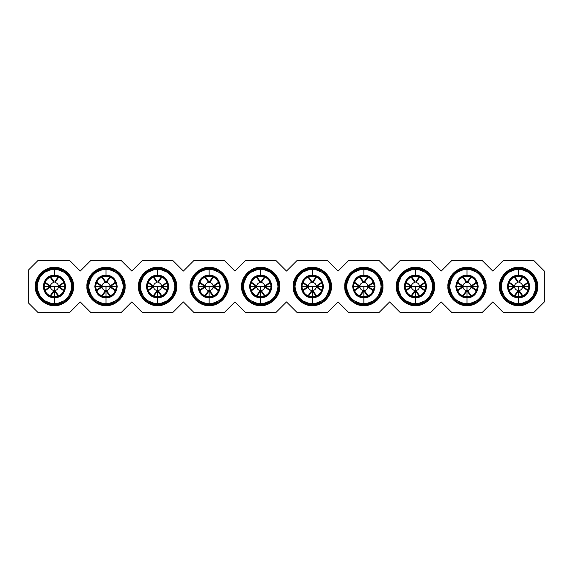 <?xml version="1.0" encoding="UTF-8"?>
<svg xmlns="http://www.w3.org/2000/svg" width="573" height="573" viewBox="0 0 573 573"><rect width="100%" height="100%" fill="white"/><g stroke="black" fill="none" stroke-linecap="round" stroke-linejoin="round"><path stroke-width="0.86" d="M28.65 303.146L28.65 269.854L37.789 260.715L69.863 260.715L80.22 271.072L90.577 260.715L121.433 260.715L131.79 271.072L142.147 260.715L173.003 260.715L183.36 271.072L193.717 260.715L224.573 260.715L234.93 271.072L245.287 260.715L276.143 260.715L286.5 271.072L296.857 260.715L327.713 260.715L338.07 271.072L348.427 260.715L379.283 260.715L389.64 271.072L399.997 260.715L430.853 260.715L441.21 271.072L451.567 260.715L482.423 260.715L492.78 271.072L503.137 260.715L533.993 260.715L544.35 271.072L533.993 260.715L503.137 260.715L492.78 271.072L482.423 260.715L451.567 260.715L441.21 271.072L430.853 260.715L399.997 260.715L389.64 271.072L379.283 260.715L348.427 260.715L338.07 271.072L327.713 260.715L296.857 260.715L286.5 271.072L276.143 260.715L245.287 260.715L234.93 271.072L224.573 260.715L193.717 260.715L183.36 271.072L173.003 260.715L142.147 260.715L131.79 271.072L121.433 260.715L90.577 260.715L80.22 271.072L69.863 260.715L37.789 260.715L28.65 269.854L28.65 303.146L37.789 312.285L28.65 303.146M544.35 301.928L533.993 312.285L503.137 312.285L492.78 301.928L482.423 312.285L451.567 312.285L441.21 301.928L430.853 312.285L399.997 312.285L389.64 301.928L379.283 312.285L348.427 312.285L338.07 301.928L327.713 312.285L296.857 312.285L286.5 301.928L276.143 312.285L245.287 312.285L234.93 301.928L224.573 312.285L193.717 312.285L183.36 301.928L173.003 312.285L142.147 312.285L131.79 301.928L121.433 312.285L90.577 312.285L80.22 301.928L69.863 312.285L37.789 312.285L69.863 312.285L80.22 301.928L90.577 312.285L121.433 312.285L131.79 301.928L142.147 312.285L173.003 312.285L183.36 301.928L193.717 312.285L224.573 312.285L234.93 301.928L245.287 312.285L276.143 312.285L286.5 301.928L296.857 312.285L327.713 312.285L338.07 301.928L348.427 312.285L379.283 312.285L389.64 301.928L399.997 312.285L430.853 312.285L441.21 301.928L451.567 312.285L482.423 312.285L492.78 301.928L503.137 312.285L533.993 312.285L544.35 301.928L544.35 271.072L544.35 301.928M519.245 305.574L518.565 305.588M499.477 286.5C498.625 295.94 509.125 306.44 518.565 305.588C528.005 306.44 538.505 295.94 537.653 286.5C538.505 277.06 528.005 266.56 518.565 267.412C509.125 266.56 498.625 277.06 499.477 286.5C500.609 274.911 506.976 268.544 518.565 267.412C530.154 268.544 536.521 274.911 537.653 286.5C536.521 298.089 530.154 304.456 518.565 305.588C506.976 304.456 500.609 298.089 499.477 286.5M504.598 273.493L505.071 273.006M517.885 267.426L521.573 267.655M467.675 305.574L463.987 305.345M447.907 286.514L447.907 286.5C447.055 295.94 457.555 306.44 466.995 305.588C476.435 306.44 486.935 295.94 486.083 286.5C486.935 277.06 476.435 266.56 466.995 267.412C457.555 266.56 447.055 277.06 447.907 286.5C449.039 274.911 455.406 268.544 466.995 267.412C478.584 268.544 484.951 274.911 486.083 286.5C484.951 298.089 478.584 304.456 466.995 305.588C455.406 304.456 449.039 298.089 447.907 286.5M453.028 273.493L453.501 273.006M466.315 267.426L470.003 267.655M416.105 305.574L415.425 305.588M396.337 286.5C395.485 295.94 405.985 306.44 415.425 305.588C424.865 306.44 435.365 295.94 434.513 286.5C435.365 277.06 424.865 266.56 415.425 267.412C405.985 266.56 395.485 277.06 396.337 286.5C397.469 274.911 403.836 268.544 415.425 267.412C427.014 268.544 433.381 274.911 434.513 286.5C433.381 298.089 427.014 304.456 415.425 305.588C403.836 304.456 397.469 298.089 396.337 286.5M401.458 273.493L401.931 273.006M414.745 267.426L418.433 267.655M344.767 286.5C343.915 295.94 354.415 306.44 363.855 305.588C373.295 306.44 383.795 295.94 382.943 286.5C383.795 277.06 373.295 266.56 363.855 267.412C354.415 266.56 343.915 277.06 344.767 286.5C345.899 274.911 352.266 268.544 363.855 267.412C375.444 268.544 381.811 274.911 382.943 286.5C381.811 298.089 375.444 304.456 363.855 305.588C352.266 304.456 345.899 298.089 344.767 286.5M349.888 273.493L350.361 273.006M363.175 267.426L366.863 267.655M312.965 305.574L309.277 305.345M293.197 286.5C292.345 295.94 302.845 306.44 312.285 305.588C321.725 306.44 332.225 295.94 331.373 286.5L331.373 286.5C332.225 277.06 321.725 266.56 312.285 267.412C302.845 266.56 292.345 277.06 293.197 286.5C294.329 274.911 300.696 268.544 312.285 267.412C323.874 268.544 330.241 274.911 331.373 286.5C330.241 298.089 323.874 304.456 312.285 305.588C300.696 304.456 294.329 298.089 293.197 286.5M311.605 267.426L315.293 267.655M261.395 305.574L257.707 305.345M241.627 286.514L241.627 286.5C240.775 295.94 251.275 306.44 260.715 305.588C270.155 306.44 280.655 295.94 279.803 286.5C280.655 277.06 270.155 266.56 260.715 267.412C251.275 266.56 240.775 277.06 241.627 286.5C242.759 274.911 249.126 268.544 260.715 267.412C272.304 268.544 278.671 274.911 279.803 286.5C278.671 298.089 272.304 304.456 260.715 305.588C249.126 304.456 242.759 298.089 241.627 286.5M260.035 267.426L263.723 267.655M209.825 305.574L206.137 305.345M190.057 286.5C189.205 295.94 199.705 306.44 209.145 305.588C218.585 306.44 229.085 295.94 228.233 286.5L228.233 286.5C229.085 277.06 218.585 266.56 209.145 267.412C199.705 266.56 189.205 277.06 190.057 286.5C191.189 274.911 197.556 268.544 209.145 267.412C220.734 268.544 227.101 274.911 228.233 286.5C227.101 298.089 220.734 304.456 209.145 305.588C197.556 304.456 191.189 298.089 190.057 286.5M208.465 267.426L212.153 267.655M158.255 305.574L154.567 305.345M138.487 286.5C137.635 295.94 148.135 306.44 157.575 305.588C167.015 306.44 177.515 295.94 176.663 286.5C177.515 277.06 167.015 266.56 157.575 267.412C148.135 266.56 137.635 277.06 138.487 286.5C139.619 274.911 145.986 268.544 157.575 267.412C169.164 268.544 175.531 274.911 176.663 286.5C175.531 298.089 169.164 304.456 157.575 305.588C145.986 304.456 139.619 298.089 138.487 286.5M156.895 267.426L160.583 267.655M106.685 305.574L102.997 305.345M86.917 286.5C86.065 295.94 96.565 306.44 106.005 305.588C115.445 306.44 125.945 295.94 125.093 286.5L125.093 286.5C125.945 277.06 115.445 266.56 106.005 267.412C96.565 266.56 86.065 277.06 86.917 286.5C88.049 274.911 94.416 268.544 106.005 267.412C117.594 268.544 123.961 274.911 125.093 286.5C123.961 298.089 117.594 304.456 106.005 305.588C94.416 304.456 88.049 298.089 86.917 286.5M105.325 267.426L109.013 267.655M55.115 305.574L51.427 305.345M35.347 286.5C34.495 295.94 44.995 306.44 54.435 305.588C63.875 306.44 74.375 295.94 73.523 286.5C74.375 277.06 63.875 266.56 54.435 267.412C44.995 266.56 34.495 277.06 35.347 286.5C36.479 274.911 42.846 268.544 54.435 267.412C66.024 268.544 72.391 274.911 73.523 286.5C72.391 298.089 66.024 304.456 54.435 305.588C42.846 304.456 36.479 298.089 35.347 286.5M53.755 267.426L57.443 267.655M518.572 268.228L531.508 273.586L536.837 286.5L531.508 299.414L518.572 304.772M518.415 304.772L505.622 299.414L500.293 286.5L505.622 273.586L518.415 268.228M467.002 268.228L479.938 273.586L485.267 286.5L479.938 299.414L467.002 304.772M466.845 304.772L454.052 299.414L448.723 286.5L454.052 273.586L466.845 268.228M415.432 268.228L428.368 273.586L433.697 286.5L428.368 299.414L415.432 304.772M415.275 304.772L402.482 299.414L397.153 286.5L402.482 273.586L415.275 268.228M363.862 268.228L376.798 273.586L382.127 286.5L376.798 299.414L363.862 304.772M363.705 304.772L350.912 299.414L345.583 286.5L350.912 273.586L363.705 268.228M312.292 268.228L325.228 273.586L330.557 286.5L325.228 299.414L312.292 304.772M312.135 304.772L299.342 299.414L294.013 286.5L299.342 273.586L312.135 268.228M260.722 268.228L273.658 273.586L278.987 286.5L273.658 299.414L260.722 304.772M260.565 304.772L247.772 299.414L242.443 286.5L247.772 273.586L260.565 268.228M209.152 268.228L222.088 273.586L227.417 286.5L222.088 299.414L209.152 304.772M208.995 304.772L196.202 299.414L190.873 286.5L196.202 273.586L208.995 268.228M157.582 268.228L170.518 273.586L175.847 286.5L170.518 299.414L157.582 304.772M157.425 304.772L144.632 299.414L139.303 286.5L144.632 273.586L157.425 268.228M106.012 268.228L118.948 273.586L124.277 286.5L118.948 299.414L106.012 304.772M105.855 304.772L93.062 299.414L87.733 286.5L93.062 273.586L105.855 268.228M54.442 268.228L67.378 273.586L72.707 286.5L67.378 299.414L54.442 304.772M54.285 304.772L41.492 299.414L36.163 286.5L41.492 273.586L54.285 268.228M536.837 286.5C535.755 275.398 529.667 269.31 518.565 268.228C507.463 269.31 501.375 275.398 500.293 286.5C501.375 297.602 507.463 303.69 518.565 304.772C529.667 303.69 535.755 297.602 536.837 286.5C537.653 295.539 527.604 305.588 518.565 304.772C509.526 305.588 499.477 295.539 500.293 286.5C499.477 277.461 509.526 267.412 518.565 268.228C527.604 267.412 537.653 277.461 536.837 286.5L534.724 277.977L528.306 271.043M522.275 268.608L518.565 268.228L510.5 270.105L503.696 275.878L500.293 286.414M470.705 268.608L466.995 268.228L458.93 270.105L452.126 275.878L448.723 286.5C449.805 297.602 455.893 303.69 466.995 304.772C478.097 303.69 484.185 297.602 485.267 286.5C486.083 295.539 476.034 305.588 466.995 304.772C457.956 305.588 447.907 295.539 448.723 286.5C447.907 277.461 457.956 267.412 466.995 268.228C476.034 267.412 486.083 277.461 485.267 286.5L483.154 277.977L476.736 271.043M433.697 286.5C432.615 275.398 426.527 269.31 415.425 268.228C404.323 269.31 398.235 275.398 397.153 286.5C398.235 297.602 404.323 303.69 415.425 304.772C426.527 303.69 432.615 297.602 433.697 286.5C434.513 295.539 424.464 305.588 415.425 304.772C406.386 305.588 396.337 295.539 397.153 286.5C396.337 277.461 406.386 267.412 415.425 268.228C424.464 267.412 434.513 277.461 433.697 286.5L431.584 277.977L425.166 271.043M419.135 268.608L415.425 268.228L407.36 270.105L400.556 275.878L397.153 286.414M367.565 268.608L363.855 268.228L355.79 270.105L348.986 275.878L345.583 286.5C346.665 297.602 352.753 303.69 363.855 304.772C374.957 303.69 381.045 297.602 382.127 286.5C382.943 295.539 372.894 305.588 363.855 304.772C354.816 305.588 344.767 295.539 345.583 286.5C344.767 277.461 354.816 267.412 363.855 268.228C372.894 267.412 382.943 277.461 382.127 286.5L380.014 277.977L373.596 271.043M315.995 268.608L312.285 268.228L304.22 270.105L297.416 275.878L294.013 286.5C295.095 297.602 301.183 303.69 312.285 304.772C323.387 303.69 329.475 297.602 330.557 286.5C331.373 295.539 321.324 305.588 312.285 304.772C303.246 305.588 293.197 295.539 294.013 286.5C293.197 277.461 303.246 267.412 312.285 268.228C321.324 267.412 331.373 277.461 330.557 286.5L328.444 277.977L322.026 271.043M264.425 268.608L260.715 268.228L252.65 270.105L245.846 275.878L242.443 286.5C243.525 297.602 249.613 303.69 260.715 304.772C271.817 303.69 277.905 297.602 278.987 286.5C279.803 295.539 269.754 305.588 260.715 304.772C251.676 305.588 241.627 295.539 242.443 286.5C241.627 277.461 251.676 267.412 260.715 268.228C269.754 267.412 279.803 277.461 278.987 286.5L276.874 277.977L270.456 271.043M212.855 268.608L209.145 268.228L201.08 270.105L194.276 275.878L190.873 286.5C191.955 297.602 198.043 303.69 209.145 304.772C220.247 303.69 226.335 297.602 227.417 286.5C228.233 295.539 218.184 305.588 209.145 304.772C200.106 305.588 190.057 295.539 190.873 286.5C190.057 277.461 200.106 267.412 209.145 268.228C218.184 267.412 228.233 277.461 227.417 286.5L225.304 277.977L218.886 271.043M161.285 268.608L157.575 268.228L149.51 270.105L142.706 275.878L139.303 286.5C140.385 297.602 146.473 303.69 157.575 304.772C168.677 303.69 174.765 297.602 175.847 286.5C176.663 295.539 166.614 305.588 157.575 304.772C148.536 305.588 138.487 295.539 139.303 286.5C138.487 277.461 148.536 267.412 157.575 268.228C166.614 267.412 176.663 277.461 175.847 286.5L173.734 277.977L167.316 271.043M109.715 268.608L106.005 268.228L97.94 270.105L91.136 275.878L87.733 286.5C88.815 297.602 94.903 303.69 106.005 304.772C117.107 303.69 123.195 297.602 124.277 286.5C125.093 295.539 115.044 305.588 106.005 304.772C96.966 305.588 86.917 295.539 87.733 286.5C86.917 277.461 96.966 267.412 106.005 268.228C115.044 267.412 125.093 277.461 124.277 286.5L122.164 277.977L115.746 271.043M58.145 268.608L54.435 268.228L46.37 270.105L39.566 275.878L36.163 286.5C37.245 297.602 43.333 303.69 54.435 304.772C65.537 303.69 71.625 297.602 72.707 286.5C73.523 295.539 63.474 305.588 54.435 304.772C45.396 305.588 35.347 295.539 36.163 286.5C35.347 277.461 45.396 267.412 54.435 268.228C63.474 267.412 73.523 277.461 72.707 286.5L70.594 277.977L64.176 271.043M518.565 269.246C529.044 270.263 534.802 276.021 535.819 286.5C534.802 296.979 529.044 302.737 518.565 303.754C508.086 302.737 502.328 296.979 501.311 286.5C502.328 276.021 508.086 270.263 518.565 269.246L518.565 275.334C525.298 276.043 529.022 279.767 529.731 286.5C529.022 293.233 525.298 296.957 518.565 297.666L518.565 303.754C527.103 304.528 536.593 295.038 535.819 286.5C536.593 277.962 527.103 268.472 518.565 269.246C510.027 268.472 500.537 277.962 501.311 286.5C500.537 295.038 510.027 304.528 518.565 303.754L518.565 297.666C511.832 296.957 508.108 293.233 507.399 286.5C508.108 279.767 511.832 276.043 518.565 275.334L518.565 269.246M485.267 286.5C484.185 275.398 478.097 269.31 466.995 268.228C455.893 269.31 449.805 275.398 448.723 286.5M466.995 269.246C477.474 270.263 483.232 276.021 484.249 286.5C483.232 296.979 477.474 302.737 466.995 303.754C456.516 302.737 450.758 296.979 449.741 286.5C450.758 276.021 456.516 270.263 466.995 269.246L466.995 275.334C473.728 276.043 477.452 279.767 478.161 286.5C477.452 293.233 473.728 296.957 466.995 297.666L466.995 303.754C475.533 304.528 485.023 295.038 484.249 286.5C485.023 277.962 475.533 268.472 466.995 269.246C458.457 268.472 448.967 277.962 449.741 286.5C448.967 295.038 458.457 304.528 466.995 303.754L466.995 297.666C460.262 296.957 456.538 293.233 455.829 286.5C456.538 279.767 460.262 276.043 466.995 275.334L466.995 269.246M415.425 269.246C425.904 270.263 431.662 276.021 432.679 286.5C431.662 296.979 425.904 302.737 415.425 303.754C404.946 302.737 399.188 296.979 398.171 286.5C399.188 276.021 404.946 270.263 415.425 269.246L415.425 275.334C422.158 276.043 425.882 279.767 426.591 286.5C425.882 293.233 422.158 296.957 415.425 297.666L415.425 303.754C423.963 304.528 433.453 295.038 432.679 286.5C433.453 277.962 423.963 268.472 415.425 269.246C406.887 268.472 397.397 277.962 398.171 286.5C397.397 295.038 406.887 304.528 415.425 303.754L415.425 297.666C408.692 296.957 404.968 293.233 404.259 286.5C404.968 279.767 408.692 276.043 415.425 275.334L415.425 269.246M382.127 286.5C381.045 275.398 374.957 269.31 363.855 268.228C352.753 269.31 346.665 275.398 345.583 286.5M363.855 269.246C374.334 270.263 380.092 276.021 381.109 286.5C380.092 296.979 374.334 302.737 363.855 303.754C353.376 302.737 347.618 296.979 346.601 286.5C347.618 276.021 353.376 270.263 363.855 269.246L363.855 275.334C370.588 276.043 374.312 279.767 375.021 286.5C374.312 293.233 370.588 296.957 363.855 297.666L363.855 303.754C372.393 304.528 381.883 295.038 381.109 286.5C381.883 277.962 372.393 268.472 363.855 269.246C355.317 268.472 345.827 277.962 346.601 286.5C345.827 295.038 355.317 304.528 363.855 303.754L363.855 297.666C357.122 296.957 353.398 293.233 352.689 286.5C353.398 279.767 357.122 276.043 363.855 275.334L363.855 269.246M330.557 286.5C329.475 275.398 323.387 269.31 312.285 268.228C301.183 269.31 295.095 275.398 294.013 286.5M312.285 269.246C322.764 270.263 328.522 276.021 329.539 286.5C328.522 296.979 322.764 302.737 312.285 303.754C301.806 302.737 296.048 296.979 295.031 286.5C296.048 276.021 301.806 270.263 312.285 269.246L312.285 275.334C319.018 276.043 322.742 279.767 323.451 286.5C322.742 293.233 319.018 296.957 312.285 297.666L312.285 303.754C320.823 304.528 330.313 295.038 329.539 286.5C330.313 277.962 320.823 268.472 312.285 269.246C303.747 268.472 294.257 277.962 295.031 286.5C294.257 295.038 303.747 304.528 312.285 303.754L312.285 297.666C305.552 296.957 301.828 293.233 301.119 286.5C301.828 279.767 305.552 276.043 312.285 275.334L312.285 269.246M278.987 286.5C277.905 275.398 271.817 269.31 260.715 268.228C249.613 269.31 243.525 275.398 242.443 286.5M260.715 269.246C271.194 270.263 276.952 276.021 277.969 286.5C276.952 296.979 271.194 302.737 260.715 303.754C250.236 302.737 244.478 296.979 243.461 286.5C244.478 276.021 250.236 270.263 260.715 269.246L260.715 275.334C267.448 276.043 271.172 279.767 271.881 286.5C271.172 293.233 267.448 296.957 260.715 297.666L260.715 303.754C269.253 304.528 278.743 295.038 277.969 286.5C278.743 277.962 269.253 268.472 260.715 269.246C252.177 268.472 242.687 277.962 243.461 286.5C242.687 295.038 252.177 304.528 260.715 303.754L260.715 297.666C253.982 296.957 250.258 293.233 249.549 286.5C250.258 279.767 253.982 276.043 260.715 275.334L260.715 269.246M227.417 286.5C226.335 275.398 220.247 269.31 209.145 268.228C198.043 269.31 191.955 275.398 190.873 286.5M209.145 269.246C219.624 270.263 225.382 276.021 226.399 286.5C225.382 296.979 219.624 302.737 209.145 303.754C198.666 302.737 192.908 296.979 191.891 286.5C192.908 276.021 198.666 270.263 209.145 269.246L209.145 275.334C215.878 276.043 219.602 279.767 220.311 286.5C219.602 293.233 215.878 296.957 209.145 297.666L209.145 303.754C217.683 304.528 227.173 295.038 226.399 286.5C227.173 277.962 217.683 268.472 209.145 269.246C200.607 268.472 191.117 277.962 191.891 286.5C191.117 295.038 200.607 304.528 209.145 303.754L209.145 297.666C202.412 296.957 198.688 293.233 197.979 286.5C198.688 279.767 202.412 276.043 209.145 275.334L209.145 269.246M175.847 286.5C174.765 275.398 168.677 269.31 157.575 268.228C146.473 269.31 140.385 275.398 139.303 286.5M157.575 269.246C168.054 270.263 173.812 276.021 174.829 286.5C173.812 296.979 168.054 302.737 157.575 303.754C147.096 302.737 141.338 296.979 140.321 286.5C141.338 276.021 147.096 270.263 157.575 269.246L157.575 275.334C164.308 276.043 168.032 279.767 168.741 286.5C168.032 293.233 164.308 296.957 157.575 297.666L157.575 303.754C166.113 304.528 175.603 295.038 174.829 286.5C175.603 277.962 166.113 268.472 157.575 269.246C149.037 268.472 139.547 277.962 140.321 286.5C139.547 295.038 149.037 304.528 157.575 303.754L157.575 297.666C150.842 296.957 147.118 293.233 146.409 286.5C147.118 279.767 150.842 276.043 157.575 275.334L157.575 269.246M124.277 286.5C123.195 275.398 117.107 269.31 106.005 268.228C94.903 269.31 88.815 275.398 87.733 286.5M106.005 269.246C116.484 270.263 122.242 276.021 123.259 286.5C122.242 296.979 116.484 302.737 106.005 303.754C95.526 302.737 89.768 296.979 88.751 286.5C89.768 276.021 95.526 270.263 106.005 269.246L106.005 275.334C112.738 276.043 116.462 279.767 117.171 286.5C116.462 293.233 112.738 296.957 106.005 297.666L106.005 303.754C114.543 304.528 124.033 295.038 123.259 286.5C124.033 277.962 114.543 268.472 106.005 269.246C97.467 268.472 87.977 277.962 88.751 286.5C87.977 295.038 97.467 304.528 106.005 303.754L106.005 297.666C99.272 296.957 95.548 293.233 94.839 286.5C95.548 279.767 99.272 276.043 106.005 275.334L106.005 269.246M72.707 286.5C71.625 275.398 65.537 269.31 54.435 268.228C43.333 269.31 37.245 275.398 36.163 286.5M54.435 269.246C64.914 270.263 70.672 276.021 71.689 286.5C70.672 296.979 64.914 302.737 54.435 303.754C43.956 302.737 38.198 296.979 37.181 286.5C38.198 276.021 43.956 270.263 54.435 269.246L54.435 275.334C61.168 276.043 64.892 279.767 65.601 286.5C64.892 293.233 61.168 296.957 54.435 297.666L54.435 303.754C62.973 304.528 72.463 295.038 71.689 286.5C72.463 277.962 62.973 268.472 54.435 269.246C45.897 268.472 36.407 277.962 37.181 286.5C36.407 295.038 45.897 304.528 54.435 303.754L54.435 297.666C47.702 296.957 43.978 293.233 43.269 286.5C43.978 279.767 47.702 276.043 54.435 275.334L54.435 269.246M525.67 286.5L523.643 286.5M474.1 286.5L472.073 286.5M422.53 286.5L420.503 286.5M370.96 286.5L368.933 286.5M319.39 286.5L317.363 286.5M267.82 286.5L265.793 286.5M216.25 286.5L210.162 286.55M164.68 286.5L162.653 286.5M113.11 286.5L111.083 286.5M61.54 286.5L59.513 286.5M518.565 275.334C504.161 274.639 504.161 298.361 518.565 297.666C532.969 298.361 532.969 274.639 518.565 275.334M518.594 286.6L518.565 296.835L518.536 286.6L508.23 286.5L528.9 286.5C528.242 280.269 524.796 276.823 518.565 276.165C512.334 276.823 508.888 280.269 508.23 286.5C508.888 292.731 512.334 296.177 518.565 296.835C524.796 296.177 528.242 292.731 528.9 286.5C529.538 299.829 507.592 299.829 508.23 286.5C507.592 273.171 529.538 273.171 528.9 286.5L528.9 286.6M466.995 275.334C452.591 274.639 452.591 298.361 466.995 297.666C481.399 298.361 481.399 274.639 466.995 275.334M467.024 286.6L466.995 296.835L466.966 286.6L456.66 286.5L477.33 286.5C476.672 280.269 473.226 276.823 466.995 276.165C460.764 276.823 457.318 280.269 456.66 286.5C457.318 292.731 460.764 296.177 466.995 296.835C473.226 296.177 476.672 292.731 477.33 286.5C477.968 299.829 456.022 299.829 456.66 286.5C456.022 273.171 477.968 273.171 477.33 286.5L477.33 286.6M415.425 275.334C401.021 274.639 401.021 298.361 415.425 297.666C429.829 298.361 429.829 274.639 415.425 275.334M415.454 286.6L415.425 296.835L415.396 286.6L405.09 286.5L425.76 286.5C425.102 280.269 421.656 276.823 415.425 276.165C409.194 276.823 405.748 280.269 405.09 286.5C405.748 292.731 409.194 296.177 415.425 296.835C421.656 296.177 425.102 292.731 425.76 286.5C426.398 299.829 404.452 299.829 405.09 286.5C404.452 273.171 426.398 273.171 425.76 286.5L425.76 286.6M363.855 275.334C349.451 274.639 349.451 298.361 363.855 297.666C378.259 298.361 378.259 274.639 363.855 275.334M363.884 286.6L363.855 296.835L363.826 286.6L353.52 286.5L374.19 286.5C373.532 280.269 370.086 276.823 363.855 276.165C357.624 276.823 354.178 280.269 353.52 286.5C354.178 292.731 357.624 296.177 363.855 296.835C370.086 296.177 373.532 292.731 374.19 286.5C374.828 299.829 352.882 299.829 353.52 286.5C352.882 273.171 374.828 273.171 374.19 286.5L374.19 286.6M312.285 275.334C297.881 274.639 297.881 298.361 312.285 297.666C326.689 298.361 326.689 274.639 312.285 275.334M312.314 286.6L312.285 296.835L312.256 286.6L301.95 286.5L322.62 286.5C321.962 280.269 318.516 276.823 312.285 276.165C306.054 276.823 302.608 280.269 301.95 286.5C302.608 292.731 306.054 296.177 312.285 296.835C318.516 296.177 321.962 292.731 322.62 286.5C323.258 299.829 301.312 299.829 301.95 286.5C301.312 273.171 323.258 273.171 322.62 286.5L322.62 286.6M260.715 275.334C246.311 274.639 246.311 298.361 260.715 297.666C275.119 298.361 275.119 274.639 260.715 275.334M260.744 286.6L260.715 296.835L260.686 286.6L250.38 286.5L271.05 286.5C270.392 280.269 266.946 276.823 260.715 276.165C254.484 276.823 251.038 280.269 250.38 286.5C251.038 292.731 254.484 296.177 260.715 296.835C266.946 296.177 270.392 292.731 271.05 286.5C271.688 299.829 249.742 299.829 250.38 286.5C249.742 273.171 271.688 273.171 271.05 286.5L271.05 286.6M209.145 275.334C194.741 274.639 194.741 298.361 209.145 297.666C223.549 298.361 223.549 274.639 209.145 275.334M209.174 286.6L209.145 296.835L209.116 286.6L198.81 286.5L219.48 286.5C218.822 280.269 215.376 276.823 209.145 276.165C202.914 276.823 199.468 280.269 198.81 286.5C199.468 292.731 202.914 296.177 209.145 296.835C215.376 296.177 218.822 292.731 219.48 286.5C220.118 299.829 198.172 299.829 198.81 286.5C198.172 273.171 220.118 273.171 219.48 286.5L219.48 286.6M157.575 275.334C143.171 274.639 143.171 298.361 157.575 297.666C171.979 298.361 171.979 274.639 157.575 275.334M157.604 286.6L157.575 296.835L157.546 286.6L147.24 286.5L167.91 286.5C167.252 280.269 163.806 276.823 157.575 276.165C151.344 276.823 147.898 280.269 147.24 286.5C147.898 292.731 151.344 296.177 157.575 296.835C163.806 296.177 167.252 292.731 167.91 286.5C168.548 299.829 146.602 299.829 147.24 286.5C146.602 273.171 168.548 273.171 167.91 286.5L167.91 286.6M106.005 275.334C91.601 274.639 91.601 298.361 106.005 297.666C120.409 298.361 120.409 274.639 106.005 275.334M106.034 286.6L106.005 296.835L105.976 286.6L95.67 286.5L116.34 286.5C115.682 280.269 112.236 276.823 106.005 276.165C99.774 276.823 96.328 280.269 95.67 286.5C96.328 292.731 99.774 296.177 106.005 296.835C112.236 296.177 115.682 292.731 116.34 286.5C116.978 299.829 95.032 299.829 95.67 286.5C95.032 273.171 116.978 273.171 116.34 286.5L116.34 286.6M54.435 275.334C40.031 274.639 40.031 298.361 54.435 297.666C68.839 298.361 68.839 274.639 54.435 275.334M54.464 286.6L54.435 296.835L54.406 286.6L44.1 286.5L64.77 286.5C64.112 280.269 60.666 276.823 54.435 276.165C48.204 276.823 44.758 280.269 44.1 286.5C44.758 292.731 48.204 296.177 54.435 296.835C60.666 296.177 64.112 292.731 64.77 286.5C65.408 299.829 43.462 299.829 44.1 286.5C43.462 273.171 65.408 273.171 64.77 286.5L64.77 286.6M517.548 286.5L511.46 286.5M465.978 286.5L459.89 286.5M414.408 286.5L408.32 286.5M362.838 286.5L356.75 286.5M311.268 286.5L305.18 286.5M259.698 286.5L253.61 286.5M208.128 286.5L202.04 286.5M156.558 286.5L150.47 286.5M104.988 286.5L98.9 286.5M53.418 286.5L47.33 286.5M528.7 288.534L527.575 290.561L522.59 287.009C522.211 288.971 521.036 290.146 519.074 290.525L522.605 295.453L520.599 296.635L522.605 295.453L519.074 290.525C521.043 290.153 522.218 288.978 522.59 287.009L527.575 290.561L528.7 288.527M516.538 296.635L514.504 295.51L516.531 296.635L520.592 296.635M508.437 288.548L509.612 290.54L508.43 288.527M508.43 284.466L509.555 282.439L514.54 285.991C514.919 284.029 516.094 282.854 518.056 282.475L514.525 277.547L516.538 276.365L514.525 277.547L518.056 282.475C516.087 282.847 514.912 284.022 514.54 285.991L509.555 282.439L508.43 284.473M520.592 276.365L522.626 277.49L520.599 276.365L516.538 276.365M528.693 284.452L527.518 282.46L528.7 284.473M477.13 288.534L476.005 290.561L471.02 287.009C470.641 288.971 469.466 290.146 467.504 290.525L471.035 295.453L469.029 296.635L471.035 295.453L467.504 290.525C469.473 290.153 470.648 288.978 471.02 287.009L476.005 290.561L477.13 288.527M464.968 296.635L462.934 295.51L464.961 296.635L469.022 296.635M456.867 288.548L458.042 290.54L456.86 288.527M456.86 284.466L457.985 282.439L462.97 285.991C463.349 284.029 464.524 282.854 466.486 282.475L462.955 277.547L464.961 276.365L462.955 277.547L466.486 282.475C464.517 282.847 463.342 284.022 462.97 285.991L457.985 282.439L456.86 284.473M469.022 276.365L471.056 277.49L469.029 276.365L464.968 276.365M477.123 284.452L475.948 282.46L477.13 284.473M425.56 288.534L424.435 290.561L419.45 287.009C419.071 288.971 417.896 290.146 415.934 290.525L419.465 295.453L417.459 296.635L419.465 295.453L415.934 290.525C417.903 290.153 419.078 288.978 419.45 287.009L424.435 290.561L425.56 288.527M413.398 296.635L411.364 295.51L413.391 296.635L417.452 296.635M405.297 288.548L406.472 290.54L405.29 288.527M405.29 284.466L406.415 282.439L411.4 285.991C411.779 284.029 412.954 282.854 414.916 282.475L411.385 277.547L413.398 276.365L411.385 277.547L414.916 282.475C412.947 282.847 411.772 284.022 411.4 285.991L406.415 282.439L405.29 284.473M417.452 276.365L419.486 277.49L417.459 276.365L413.398 276.365M425.553 284.452L424.378 282.46L425.56 284.473M373.99 288.534L372.865 290.561L367.88 287.009C367.501 288.971 366.326 290.146 364.364 290.525L367.895 295.453L365.889 296.635L367.895 295.453L364.364 290.525C366.333 290.153 367.508 288.978 367.88 287.009L372.865 290.561L373.99 288.527M361.828 296.635L359.794 295.51L361.821 296.635L365.882 296.635M353.727 288.548L354.902 290.54L353.72 288.527M353.72 284.466L354.845 282.439L359.83 285.991C360.209 284.029 361.384 282.854 363.346 282.475L359.815 277.547L361.821 276.365L359.815 277.547L363.346 282.475C361.377 282.847 360.202 284.022 359.83 285.991L354.845 282.439L353.72 284.473M365.882 276.365L367.916 277.49L365.889 276.365L361.828 276.365M373.983 284.452L372.808 282.46L373.99 284.473M322.42 288.534L321.295 290.561L316.31 287.009C315.931 288.971 314.756 290.146 312.794 290.525L316.325 295.453L314.319 296.635L316.325 295.453L312.794 290.525C314.763 290.153 315.938 288.978 316.31 287.009L321.295 290.561L322.42 288.527M310.258 296.635L308.224 295.51L310.251 296.635L314.312 296.635M302.157 288.548L303.332 290.54L302.15 288.527M302.15 284.466L303.275 282.439L308.26 285.991C308.639 284.029 309.814 282.854 311.776 282.475L308.245 277.547L310.251 276.365L308.245 277.547L311.776 282.475C309.807 282.847 308.632 284.022 308.26 285.991L303.275 282.439L302.15 284.473M314.312 276.365L316.346 277.49L314.319 276.365L310.258 276.365M322.413 284.452L321.238 282.46L322.42 284.473M270.85 288.534L269.725 290.561L264.74 287.009C264.361 288.971 263.186 290.146 261.224 290.525L264.755 295.453L262.749 296.635L264.755 295.453L261.224 290.525C263.193 290.153 264.368 288.978 264.74 287.009L269.725 290.561L270.85 288.527M258.688 296.635L256.654 295.51L258.681 296.635L262.742 296.635M250.587 288.548L251.762 290.54L250.58 288.527M250.58 284.466L251.705 282.439L256.69 285.991C257.069 284.029 258.244 282.854 260.206 282.475L256.675 277.547L258.681 276.365L256.675 277.547L260.206 282.475C258.237 282.847 257.062 284.022 256.69 285.991L251.705 282.439L250.58 284.473M262.742 276.365L264.776 277.49L262.749 276.365L258.688 276.365M270.843 284.452L269.668 282.46L270.85 284.473M219.28 288.534L218.155 290.561L213.17 287.009C212.791 288.971 211.616 290.146 209.654 290.525L213.185 295.453L211.179 296.635L213.185 295.453L209.654 290.525C211.623 290.153 212.798 288.978 213.17 287.009L218.155 290.561L219.28 288.527M207.118 296.635L205.084 295.51L207.111 296.635L211.172 296.635M199.017 288.548L200.192 290.54L199.01 288.527M199.01 284.466L200.135 282.439L205.12 285.991C205.499 284.029 206.674 282.854 208.636 282.475L205.105 277.547L207.111 276.365L205.105 277.547L208.636 282.475C206.667 282.847 205.492 284.022 205.12 285.991L200.135 282.439L199.01 284.473M211.172 276.365L213.206 277.49L211.179 276.365L207.118 276.365M219.273 284.452L218.098 282.46L219.28 284.473M167.71 288.534L166.585 290.561L161.6 287.009C161.221 288.971 160.046 290.146 158.084 290.525L161.615 295.453L159.609 296.635L161.615 295.453L158.084 290.525C160.053 290.153 161.228 288.978 161.6 287.009L166.585 290.561L167.71 288.527M155.548 296.635L153.514 295.51L155.541 296.635L159.602 296.635M147.447 288.548L148.622 290.54L147.44 288.527M147.44 284.466L148.565 282.439L153.55 285.991C153.929 284.029 155.104 282.854 157.066 282.475L153.535 277.547L155.541 276.365L153.535 277.547L157.066 282.475C155.097 282.847 153.922 284.022 153.55 285.991L148.565 282.439L147.44 284.473M159.602 276.365L161.636 277.49L159.609 276.365L155.548 276.365M167.703 284.452L166.528 282.46L167.71 284.473M116.14 288.534L115.015 290.561L110.03 287.009C109.651 288.971 108.476 290.146 106.514 290.525L110.045 295.453L108.039 296.635L110.045 295.453L106.514 290.525C108.483 290.153 109.658 288.978 110.03 287.009L115.015 290.561L116.14 288.527M103.978 296.635L101.944 295.51L103.971 296.635L108.032 296.635M95.877 288.548L97.052 290.54L95.87 288.527M95.87 284.466L96.995 282.439L101.98 285.991C102.359 284.029 103.534 282.854 105.496 282.475L101.965 277.547L103.971 276.365L101.965 277.547L105.496 282.475C103.527 282.847 102.352 284.022 101.98 285.991L96.995 282.439L95.87 284.473M108.032 276.365L110.066 277.49L108.039 276.365L103.978 276.365M116.133 284.452L114.958 282.46L116.14 284.473M64.57 288.534L63.445 290.561L58.46 287.009C58.081 288.971 56.906 290.146 54.944 290.525L58.475 295.453L56.469 296.635L58.475 295.453L54.944 290.525C56.913 290.153 58.088 288.978 58.46 287.009L63.445 290.561L64.57 288.527M52.408 296.635L50.374 295.51L52.401 296.635L56.462 296.635M44.307 288.548L45.482 290.54L44.3 288.527M44.3 284.466L45.425 282.439L50.41 285.991C50.789 284.029 51.964 282.854 53.926 282.475L50.395 277.547L52.401 276.365L50.395 277.547L53.926 282.475C51.957 282.847 50.782 284.022 50.41 285.991L45.425 282.439L44.3 284.473M56.462 276.365L58.496 277.49L56.469 276.365L52.408 276.365M64.563 284.452L63.388 282.46L64.57 284.473M514.504 295.51L518.056 290.525C516.094 290.146 514.919 288.971 514.54 287.009L509.612 290.54L514.54 287.009C514.912 288.978 516.087 290.153 518.056 290.525L514.504 295.51M522.626 277.49L519.074 282.475C521.036 282.854 522.211 284.029 522.59 285.991L527.654 282.46L522.59 285.991C522.218 284.022 521.043 282.847 519.074 282.475L522.626 277.49M462.934 295.51L466.486 290.525C464.524 290.146 463.349 288.971 462.97 287.009L458.042 290.54L462.97 287.009C463.342 288.978 464.517 290.153 466.486 290.525L462.934 295.51M471.056 277.49L467.504 282.475C469.466 282.854 470.641 284.029 471.02 285.991L476.084 282.46L471.02 285.991C470.648 284.022 469.473 282.847 467.504 282.475L471.056 277.49M411.364 295.51L414.916 290.525C412.954 290.146 411.779 288.971 411.4 287.009L406.472 290.54L411.4 287.009C411.772 288.978 412.947 290.153 414.916 290.525L411.364 295.51M419.486 277.49L415.934 282.475C417.896 282.854 419.071 284.029 419.45 285.991L424.514 282.46L419.45 285.991C419.078 284.022 417.903 282.847 415.934 282.475L419.486 277.49M359.794 295.51L363.346 290.525C361.384 290.146 360.209 288.971 359.83 287.009L354.902 290.54L359.83 287.009C360.202 288.978 361.377 290.153 363.346 290.525L359.794 295.51M367.916 277.49L364.364 282.475C366.326 282.854 367.501 284.029 367.88 285.991L372.944 282.46L367.88 285.991C367.508 284.022 366.333 282.847 364.364 282.475L367.916 277.49M308.224 295.51L311.776 290.525C309.814 290.146 308.639 288.971 308.26 287.009L303.332 290.54L308.26 287.009C308.632 288.978 309.807 290.153 311.776 290.525L308.224 295.51M316.346 277.49L312.794 282.475C314.756 282.854 315.931 284.029 316.31 285.991L321.374 282.46L316.31 285.991C315.938 284.022 314.763 282.847 312.794 282.475L316.346 277.49M256.654 295.51L260.206 290.525C258.244 290.146 257.069 288.971 256.69 287.009L251.762 290.54L256.69 287.009C257.062 288.978 258.237 290.153 260.206 290.525L256.654 295.51M264.776 277.49L261.224 282.475C263.186 282.854 264.361 284.029 264.74 285.991L269.804 282.46L264.74 285.991C264.368 284.022 263.193 282.847 261.224 282.475L264.776 277.49M209.217 286.572L219.48 286.371M205.084 295.51L208.636 290.525C206.674 290.146 205.499 288.971 205.12 287.009L200.192 290.54L205.12 287.009C205.492 288.978 206.667 290.153 208.636 290.525L205.084 295.51M213.206 277.49L209.654 282.475C211.616 282.854 212.791 284.029 213.17 285.991L218.234 282.46L213.17 285.991C212.798 284.022 211.623 282.847 209.654 282.475L213.206 277.49M157.647 286.572L167.91 286.371M153.514 295.51L157.066 290.525C155.104 290.146 153.929 288.971 153.55 287.009L148.622 290.54L153.55 287.009C153.922 288.978 155.097 290.153 157.066 290.525L153.514 295.51M161.636 277.49L158.084 282.475C160.046 282.854 161.221 284.029 161.6 285.991L166.664 282.46L161.6 285.991C161.228 284.022 160.053 282.847 158.084 282.475L161.636 277.49M106.077 286.572L116.34 286.371M101.944 295.51L105.496 290.525C103.534 290.146 102.359 288.971 101.98 287.009L97.052 290.54L101.98 287.009C102.352 288.978 103.527 290.153 105.496 290.525L101.944 295.51M110.066 277.49L106.514 282.475C108.476 282.854 109.651 284.029 110.03 285.991L115.094 282.46L110.03 285.991C109.658 284.022 108.483 282.847 106.514 282.475L110.066 277.49M54.507 286.572L64.77 286.407M50.374 295.51L53.926 290.525C51.964 290.146 50.789 288.971 50.41 287.009L45.482 290.54L50.41 287.009C50.782 288.978 51.957 290.153 53.926 290.525L50.374 295.51M58.496 277.49L54.944 282.475C56.906 282.854 58.081 284.029 58.46 285.991L63.524 282.46L58.46 285.991C58.088 284.022 56.913 282.847 54.944 282.475L58.496 277.49M519.582 286.55L520.091 286.572L519.568 286.5M468.012 286.55L468.521 286.572L467.998 286.5M416.442 286.55L416.951 286.572L416.428 286.5M364.872 286.55L365.381 286.572L364.858 286.5M313.302 286.55L313.811 286.572L313.288 286.5M261.732 286.55L262.241 286.572L261.718 286.5M158.592 286.55L159.101 286.572L158.578 286.5M107.022 286.55L107.531 286.572L107.008 286.5M55.452 286.55L55.961 286.572L55.438 286.5M528.621 290.54L523.615 287.009L522.59 287.009L524.789 287.796M519.074 291.55L519.074 290.525L519.074 291.55L522.605 296.556L519.074 291.55M514.525 296.556L518.056 291.55L518.056 290.525L517.269 292.724M513.515 287.009L514.54 287.009L513.515 287.009L508.509 290.54L513.515 287.009M508.452 290.561L509.612 290.54M508.509 282.46L513.515 285.991L514.54 285.991L512.341 285.204M518.056 281.45L518.056 282.475L518.056 281.45L514.525 276.444L518.056 281.45M522.605 276.444L519.074 281.45L519.074 282.475L519.861 280.276M523.615 285.991L522.59 285.991L523.615 285.991L528.621 282.46L523.615 285.991M477.051 290.54L472.045 287.009L471.02 287.009L473.219 287.796M467.504 291.55L467.504 290.525L467.504 291.55L471.035 296.556L467.504 291.55M462.955 296.556L466.486 291.55L466.486 290.525L465.699 292.724M461.945 287.009L462.97 287.009L461.945 287.009L456.939 290.54L461.945 287.009M456.939 282.46L461.945 285.991L462.97 285.991L460.771 285.204M466.486 281.45L466.486 282.475L466.486 281.45L462.955 276.444L466.486 281.45M462.934 276.387L462.955 277.547M471.035 276.444L467.504 281.45L467.504 282.475L468.291 280.276M472.045 285.991L471.02 285.991L472.045 285.991L477.051 282.46L472.045 285.991M425.481 290.54L420.475 287.009L419.45 287.009L421.649 287.796M415.934 291.55L415.934 290.525L415.934 291.55L419.465 296.556L415.934 291.55M419.486 296.613L419.465 295.453M411.385 296.556L414.916 291.55L414.916 290.525L414.129 292.724M410.375 287.009L411.4 287.009L410.375 287.009L405.369 290.54L410.375 287.009M405.369 282.46L410.375 285.991L411.4 285.991L409.201 285.204M414.916 281.45L414.916 282.475L414.916 281.45L411.385 276.444L414.916 281.45M419.465 276.444L415.934 281.45L415.934 282.475L416.721 280.276M420.475 285.991L419.45 285.991L420.475 285.991L425.481 282.46L420.475 285.991M373.968 282.439L372.808 282.46M373.911 290.54L368.905 287.009L367.88 287.009L370.079 287.796M364.364 291.55L364.364 290.525L364.364 291.55L367.895 296.556L364.364 291.55M359.815 296.556L363.346 291.55L363.346 290.525L362.559 292.724M358.805 287.009L359.83 287.009L358.805 287.009L353.799 290.54L358.805 287.009M353.799 282.46L358.805 285.991L359.83 285.991L357.631 285.204M363.346 281.45L363.346 282.475L363.346 281.45L359.815 276.444L363.346 281.45M367.895 276.444L364.364 281.45L364.364 282.475L365.151 280.276M368.905 285.991L367.88 285.991L368.905 285.991L373.911 282.46L368.905 285.991M322.341 290.54L317.335 287.009L316.31 287.009L318.509 287.796M312.794 291.55L312.794 290.525L312.794 291.55L316.325 296.556L312.794 291.55M308.245 296.556L311.776 291.55L311.776 290.525L310.989 292.724M307.235 287.009L308.26 287.009L307.235 287.009L302.229 290.54L307.235 287.009M302.229 282.46L307.235 285.991L308.26 285.991L306.061 285.204M311.776 281.45L311.776 282.475L311.776 281.45L308.245 276.444L311.776 281.45M316.325 276.444L312.794 281.45L312.794 282.475L313.581 280.276M317.335 285.991L316.31 285.991L317.335 285.991L322.341 282.46L317.335 285.991M270.771 290.54L265.765 287.009L264.74 287.009L266.939 287.796M261.224 291.55L261.224 290.525L261.224 291.55L264.755 296.556L261.224 291.55M256.675 296.556L260.206 291.55L260.206 290.525L259.419 292.724M255.665 287.009L256.69 287.009L255.665 287.009L250.659 290.54L255.665 287.009M250.659 282.46L255.665 285.991L256.69 285.991L254.491 285.204M260.206 281.45L260.206 282.475L260.206 281.45L256.675 276.444L260.206 281.45M264.755 276.444L261.224 281.45L261.224 282.475L262.011 280.276M265.765 285.991L264.74 285.991L265.765 285.991L270.771 282.46L265.765 285.991M219.201 290.54L214.195 287.009L213.17 287.009L215.369 287.796M209.654 291.55L209.654 290.525L209.654 291.55L213.185 296.556L209.654 291.55M205.105 296.556L208.636 291.55L208.636 290.525L207.849 292.724M204.095 287.009L205.12 287.009L204.095 287.009L199.089 290.54L204.095 287.009M199.089 282.46L204.095 285.991L205.12 285.991L202.921 285.204M208.636 281.45L208.636 282.475L208.636 281.45L205.105 276.444L208.636 281.45M213.185 276.444L209.654 281.45L209.654 282.475L210.441 280.276M214.195 285.991L213.17 285.991L214.195 285.991L219.201 282.46L214.195 285.991M167.688 282.439L166.528 282.46M167.631 290.54L162.625 287.009L161.6 287.009L163.799 287.796M158.084 291.55L158.084 290.525L158.084 291.55L161.615 296.556L158.084 291.55M161.636 296.613L161.615 295.453M153.535 296.556L157.066 291.55L157.066 290.525L156.279 292.724M152.525 287.009L153.55 287.009L152.525 287.009L147.519 290.54L152.525 287.009M147.519 282.46L152.525 285.991L153.55 285.991L151.351 285.204M157.066 281.45L157.066 282.475L157.066 281.45L153.535 276.444L157.066 281.45M153.514 276.387L153.535 277.547M161.615 276.444L158.084 281.45L158.084 282.475L158.871 280.276M162.625 285.991L161.6 285.991L162.625 285.991L167.631 282.46L162.625 285.991M116.061 290.54L111.055 287.009L110.03 287.009L112.229 287.796M106.514 291.55L106.514 290.525L106.514 291.55L110.045 296.556L106.514 291.55M101.965 296.556L105.496 291.55L105.496 290.525L104.709 292.724M100.955 287.009L101.98 287.009L100.955 287.009L95.949 290.54L100.955 287.009M95.949 282.46L100.955 285.991L101.98 285.991L99.781 285.204M105.496 281.45L105.496 282.475L105.496 281.45L101.965 276.444L105.496 281.45M110.045 276.444L106.514 281.45L106.514 282.475L107.301 280.276M111.055 285.991L110.03 285.991L111.055 285.991L116.061 282.46L111.055 285.991M64.491 290.54L59.485 287.009L58.46 287.009L60.659 287.796M54.944 291.55L54.944 290.525L54.944 291.55L58.475 296.556L54.944 291.55M50.395 296.556L53.926 291.55L53.926 290.525L53.139 292.724M49.385 287.009L50.41 287.009L49.385 287.009L44.379 290.54L49.385 287.009M44.379 282.46L49.385 285.991L50.41 285.991L48.211 285.204M53.926 281.45L53.926 282.475L53.926 281.45L50.395 276.444L53.926 281.45M58.475 276.444L54.944 281.45L54.944 282.475L55.731 280.276M59.485 285.991L58.46 285.991L59.485 285.991L64.491 282.46L59.485 285.991M528.9 286.5L518.637 286.572M477.33 286.5L467.067 286.572M425.76 286.5L415.497 286.572M374.19 286.5L363.927 286.572M322.62 286.5L312.357 286.572M271.05 286.5L260.787 286.572"/></g></svg>
